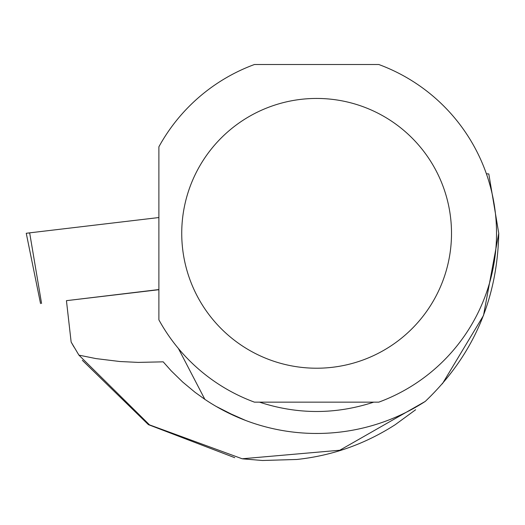 <?xml version="1.0" encoding="UTF-8"?>
<svg xmlns="http://www.w3.org/2000/svg" width="525" height="525" viewBox="0 0 525 525"><rect width="100%" height="100%" fill="white"/><g stroke="black" fill="none" stroke-linecap="round" stroke-linejoin="round"><path stroke-width="0.79" d="M158.885 289.551L71.413 300.07M40.543 303.575L26.25 233.277L29.656 232.851L158.885 217.54L29.656 232.851L41.567 303.45M158.885 289.708L66.439 300.661L71.144 342.051L73.972 347.038M425.263 401.408A200.13 200.13 0 0 1 204.855 399.348L195.064 392.319L182.707 382.056L171.209 370.84L163.196 361.837L138.259 362.401L119.838 361.515L96.016 358.601L78.927 355.143L149.52 424.876L242.169 458.778L339.793 450.24L425.263 401.408C472.894 355.983 497.392 299.946 498.75 233.31L488.808 173.952L486.373 173.768M78.927 355.143L71.144 342.051M82.333 360.301L148.424 424.653L234.754 457.688M242.78 458.857L262.441 460.491L296.776 459.473C332.187 455.707 365.006 444.111 395.24 424.679L415.629 409.756M442.358 383.827L483.505 315.473L498.75 233.31M216.143 406.409L236.631 416.784L245.615 420.446L225.218 411.37M204.855 399.348L178.408 348.502M373.728 402.15C335.652 414.606 297.583 414.606 259.507 402.15M158.885 319.85L158.885 146.81A179.904 179.904 0 0 1 254.441 64.509L378.794 64.509A179.904 179.904 0 0 1 378.794 402.15L254.441 402.15A179.904 179.904 0 0 1 158.885 319.85M451.507 233.33A134.886 134.886 0 0 0 198.358 168.459A134.886 134.886 0 0 0 283.132 363.996A134.886 134.886 0 0 0 451.507 233.33M29.676 232.929L28.192 233.087"/></g></svg>
